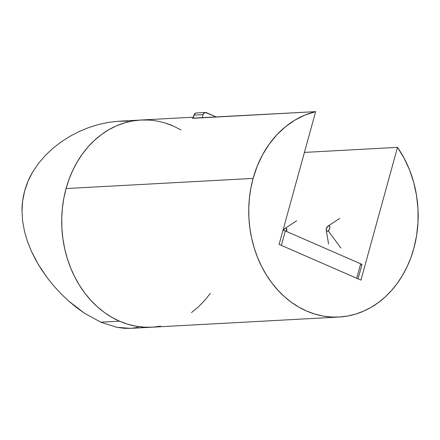<?xml version="1.0" encoding="UTF-8"?>
<svg xmlns="http://www.w3.org/2000/svg" width="440" height="440" viewBox="0 0 440 440"><rect width="100%" height="100%" fill="white"/><g stroke="black" fill="none" stroke-linecap="round" stroke-linejoin="round"><path stroke-width="0.66" d="M397.507 147.356A103.725 84.656 -93.1 0 1 413.798 248.518A103.725 84.656 -93.1 0 1 339.075 317.036A103.725 84.656 -93.1 0 1 253.11 178.404A103.725 84.656 -93.1 0 1 315.656 111.639L192.214 118.338A103.725 84.656 -93.1 0 1 193.116 118.135L315.656 111.639L305.107 115.016L295.031 120.043L285.599 126.632L276.969 134.679L269.286 144.045L262.68 154.578L257.257 166.095L253.11 178.404L66.077 188.556L253.11 178.404L250.866 188.133L249.414 198.11L248.771 208.236L248.941 218.411L249.931 228.536L251.719 238.519L254.298 248.259L257.642 257.664L261.712 266.64L266.475 275.11L271.882 282.986L277.877 290.186L284.416 296.654L291.423 302.319L298.832 307.125L306.581 311.031L314.584 313.995L322.768 315.997L331.056 317.004L339.372 317.02L347.627 316.036L355.745 314.061L363.649 311.124L371.261 307.241L378.51 302.456L385.325 296.819L391.639 290.373L397.397 283.19L402.534 275.33L407.011 266.882L410.773 257.912L413.798 248.518L416.592 235.62L418 222.354L417.989 208.934L416.559 195.591L413.738 182.551L409.574 170.022L404.129 158.23L397.507 147.356L360.943 280.104L279.092 244.387L315.656 111.639L279.092 244.387L360.943 280.104L397.507 147.356L304.43 152.405L397.507 147.356M216.293 116.963A103.725 84.656 -93.1 0 1 216.684 117.013L216.293 116.963M193.375 117.183L140.795 120.038A103.725 84.656 86.9 0 0 66.077 188.556A103.725 84.656 86.9 0 0 152.042 327.184A103.725 84.656 -93.1 0 1 119.543 321.184L127.545 324.148L135.734 326.145L144.023 327.157L152.334 327.168L160.589 326.189L152.334 327.168L144.023 327.157L135.734 326.145L127.545 324.148L119.543 321.184A103.725 84.656 -93.1 0 1 62.398 208.082A103.725 84.656 -93.1 0 1 140.795 120.038A103.725 84.656 -93.1 0 1 173.294 126.044L165.291 123.074L173.294 126.044L181.038 129.949L173.294 126.044M66.077 188.556L63.828 198.286L62.376 208.263L61.732 218.389L61.908 228.564L62.893 238.689L64.686 248.672L67.265 258.412L70.604 267.817L74.674 276.793L79.437 285.263L84.843 293.134L90.844 300.339L97.378 306.801L104.385 312.466L111.799 317.273L119.543 321.184L100.837 322.195L119.543 321.184L111.799 317.273L104.385 312.466L97.378 306.801L90.844 300.339L84.843 293.134L79.437 285.263L74.674 276.793L70.604 267.817L67.265 258.412L64.686 248.672L62.893 238.689L61.908 228.564L61.732 218.389L62.376 208.263L63.828 198.286L66.077 188.556L69.097 179.157L66.077 188.556M191.472 312.609L198.292 306.966L204.606 300.526L210.359 293.337L204.606 300.526L198.292 306.966L191.472 312.609M148.814 120.065L140.503 120.054L132.248 121.038L124.13 123.008L116.226 125.95L108.609 129.833L101.359 134.613L94.545 140.256L88.231 146.702L82.478 153.885L77.336 161.739L72.864 170.192L69.097 179.157L72.864 170.192L77.336 161.739L82.478 153.885L88.231 146.702L94.545 140.256L101.359 134.613L108.609 129.833L116.226 125.95L124.13 123.008L132.248 121.038L140.503 120.054L148.814 120.065M196.268 112.981L194.458 114.043L193.072 118.294L193.941 115.126L203.11 114.626L203.621 113.542L205.436 112.486L216.431 117.024L206.459 112.673A3.24 2.646 -93.1 0 0 205.441 112.486L196.279 112.981A3.24 2.646 86.9 0 0 193.941 115.126L203.11 114.626A3.24 2.646 -93.1 0 1 205.441 112.486M203.11 114.626L202.235 117.799L203.11 114.626M285.351 230.934A3.24 0.71 -164.6 0 0 283.002 230.181L285.351 230.934L281.369 245.382L285.351 230.934L360.668 263.802L356.692 278.251L360.668 263.802L285.351 230.934M358.045 278.839L361.922 264.759A3.24 0.71 -164.6 0 0 360.668 263.802L361.9 264.605L361.312 264.996M127.606 121.138L117.915 121.286L108.031 122.463L98.236 124.592L88.594 127.622L79.118 131.538L69.916 136.323L61.177 141.889L52.949 148.258L45.342 155.436L38.572 163.323L32.73 171.969L28.061 181.192L24.678 190.883L22.644 200.998L22 211.178L22.66 221.381L24.508 231.479L27.39 241.28L31.191 250.828L38.45 264.721L47.229 277.761L53.84 285.984L60.962 293.728L68.469 300.877L76.346 307.417L84.453 313.214L100.837 322.195L116.754 327.3L124.284 328.312L130.433 328.361L339.075 317.036M117.915 121.286L108.031 122.463L98.236 124.592L88.594 127.622L79.118 131.538L69.916 136.323L61.177 141.889L52.949 148.258L45.342 155.436L38.572 163.323L32.73 171.969C29.155 178.035 26.472 184.344 24.678 190.883C22.88 197.445 21.983 204.21 22 211.178L22.66 221.381L24.508 231.479L27.39 241.28L31.191 250.828L35.844 260.166L41.223 269.165L47.229 277.761L53.84 285.984L60.962 293.728L68.469 300.877L84.453 313.214L100.837 322.195L116.754 327.3L130.499 328.356M131.362 328.3L137.946 327.322M283.564 230.323A2.915 1.562 113.6 0 1 284.84 228.542L283.564 230.323M286.457 231.495L286.649 228.641L286.193 228.195L284.84 228.542A2.915 1.562 113.6 0 1 285.027 228.404A2.915 1.562 113.6 0 1 286.682 228.701A2.915 1.562 113.6 0 1 286.484 231.429M340.857 247.979L328.235 230.868A2.915 1.562 113.6 0 1 326.238 230.214A2.915 1.562 113.6 0 1 327.861 226.204L326.277 228.987L326.42 230.769L326.882 231.209L327.514 231.248L328.922 230.137L329.813 228.085L329.67 226.303L329.214 225.863L327.861 226.204A2.915 1.562 113.6 0 1 328.042 226.072A2.915 1.562 113.6 0 1 329.89 227.205A2.915 1.562 113.6 0 1 328.235 230.868L340.857 247.979M119.191 121.209L140.795 120.038M296.681 220.776L285.027 228.404M328.57 243.947L326.238 230.214M339.697 218.438L328.042 226.072"/></g></svg>
